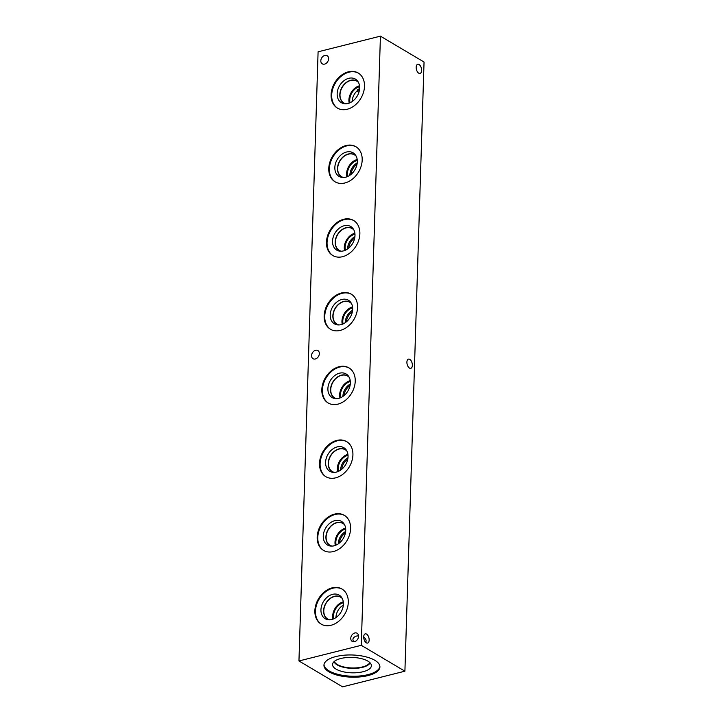 <?xml version="1.0" encoding="UTF-8"?>
<svg xmlns="http://www.w3.org/2000/svg" width="723" height="723" viewBox="0 0 723 723"><rect width="100%" height="100%" fill="white"/><g stroke="black" fill="none" stroke-linecap="round" stroke-linejoin="round"><path stroke-width="1.08" d="M424.049 62.033L404.907 671.188L342.575 686.85L298.951 660.967L318.093 51.812L380.425 36.15L424.049 62.033M321.473 624.292A20.398 15.21 120.7 0 1 316.566 604.835A20.398 15.21 120.7 0 1 332.77 588.215A20.398 15.21 120.7 0 1 342.286 589.218M332.164 587.853A20.398 15.21 120.7 0 1 341.988 589.028A20.398 15.21 120.7 0 1 347.257 608.45A20.398 15.21 120.7 0 1 330.989 625.287A20.398 15.21 120.7 0 1 321.166 624.112A20.398 15.21 120.7 0 1 315.897 604.699A20.398 15.21 120.7 0 1 332.164 587.853M331.785 619.521A13.719 10.221 120.7 0 1 328.152 619.747A13.719 10.221 120.7 0 1 321.166 607.636A13.719 10.221 120.7 0 1 332.571 594.342A13.719 10.221 120.7 0 1 341.5 597.252A13.719 10.221 120.7 0 1 342.006 610.131A13.719 10.221 120.7 0 1 331.785 619.521M329.272 619.828A12.824 9.562 120.7 0 1 327.546 619.087A12.824 9.562 120.7 0 1 324.238 606.886A12.824 9.562 120.7 0 1 334.46 596.303A12.824 9.562 120.7 0 1 340.632 597.035A12.824 9.562 120.7 0 1 342.106 598.201M327.555 619.096A12.824 9.562 120.7 0 1 324.247 606.886A12.824 9.562 120.7 0 1 334.469 596.303A12.824 9.562 120.7 0 1 340.632 597.044M342.295 598.545A12.689 9.453 -59.3 0 0 340.65 597.207A12.689 9.453 -59.3 0 0 334.541 596.475A12.689 9.453 -59.3 0 0 324.428 606.949A12.689 9.453 -59.3 0 0 327.7 619.024A12.689 9.453 -59.3 0 0 329.67 619.819M323.787 550.574A20.398 15.21 120.7 0 1 318.879 531.116A20.398 15.21 120.7 0 1 335.083 514.496A20.398 15.21 120.7 0 1 344.6 515.499M334.478 514.134A20.398 15.21 120.7 0 1 344.302 515.309A20.398 15.21 120.7 0 1 349.571 534.731A20.398 15.21 120.7 0 1 333.303 551.568A20.398 15.21 120.7 0 1 323.488 550.393A20.398 15.21 120.7 0 1 318.21 530.98A20.398 15.21 120.7 0 1 334.478 514.134M334.098 545.802A13.719 10.221 120.7 0 1 330.465 546.028A13.719 10.221 120.7 0 1 323.479 533.917A13.719 10.221 120.7 0 1 334.894 520.623A13.719 10.221 120.7 0 1 343.814 523.533A13.719 10.221 120.7 0 1 344.32 536.412A13.719 10.221 120.7 0 1 334.098 545.802M331.595 546.109A12.824 9.562 120.7 0 1 329.86 545.368A12.824 9.562 120.7 0 1 326.552 533.167A12.824 9.562 120.7 0 1 336.773 522.584A12.824 9.562 120.7 0 1 342.946 523.316A12.824 9.562 120.7 0 1 344.428 524.482M329.869 545.377A12.824 9.562 120.7 0 1 326.561 533.167A12.824 9.562 120.7 0 1 336.782 522.584A12.824 9.562 120.7 0 1 342.955 523.325M344.609 524.826A12.689 9.453 -59.3 0 0 342.964 523.488A12.689 9.453 -59.3 0 0 336.855 522.756A12.689 9.453 -59.3 0 0 326.742 533.231A12.689 9.453 -59.3 0 0 330.022 545.305A12.689 9.453 -59.3 0 0 331.984 546.1M326.109 476.855A20.398 15.21 120.7 0 1 321.202 457.397A20.398 15.21 120.7 0 1 337.397 440.777A20.398 15.21 120.7 0 1 346.913 441.78M336.801 440.415A20.398 15.21 120.7 0 1 346.615 441.59A20.398 15.21 120.7 0 1 351.893 461.012A20.398 15.21 120.7 0 1 335.626 477.849A20.398 15.21 120.7 0 1 325.802 476.674A20.398 15.21 120.7 0 1 320.533 457.261A20.398 15.21 120.7 0 1 336.801 440.415M336.412 472.083A13.719 10.221 120.7 0 1 332.779 472.309A13.719 10.221 120.7 0 1 325.802 460.199A13.719 10.221 120.7 0 1 337.207 446.904A13.719 10.221 120.7 0 1 346.136 449.814A13.719 10.221 120.7 0 1 346.642 462.693A13.719 10.221 120.7 0 1 336.412 472.083M333.909 472.39A12.824 9.562 120.7 0 1 332.182 471.649A12.824 9.562 120.7 0 1 328.866 459.448A12.824 9.562 120.7 0 1 339.096 448.866A12.824 9.562 120.7 0 1 345.269 449.598A12.824 9.562 120.7 0 1 346.742 450.763M332.182 471.658A12.824 9.562 120.7 0 1 328.875 459.448A12.824 9.562 120.7 0 1 339.105 448.866A12.824 9.562 120.7 0 1 345.269 449.607M346.923 451.107A12.689 9.453 -59.3 0 0 345.278 449.769A12.689 9.453 -59.3 0 0 339.177 449.037A12.689 9.453 -59.3 0 0 329.055 459.512A12.689 9.453 -59.3 0 0 332.336 471.586A12.689 9.453 -59.3 0 0 334.306 472.381M328.423 403.136A20.398 15.21 120.7 0 1 323.515 383.678A20.398 15.21 120.7 0 1 339.72 367.058A20.398 15.21 120.7 0 1 349.236 368.061M339.114 366.697A20.398 15.21 120.7 0 1 348.938 367.871A20.398 15.21 120.7 0 1 354.207 387.293A20.398 15.21 120.7 0 1 337.939 404.13A20.398 15.21 120.7 0 1 328.115 402.955A20.398 15.21 120.7 0 1 322.847 383.542A20.398 15.21 120.7 0 1 339.114 366.697M338.735 398.364A13.719 10.221 120.7 0 1 335.101 398.59A13.719 10.221 120.7 0 1 328.115 386.48A13.719 10.221 120.7 0 1 339.521 373.185A13.719 10.221 120.7 0 1 348.45 376.096A13.719 10.221 120.7 0 1 348.956 388.974A13.719 10.221 120.7 0 1 338.735 398.364M336.222 398.671A12.824 9.562 120.7 0 1 334.496 397.93A12.824 9.562 120.7 0 1 331.188 385.73A12.824 9.562 120.7 0 1 341.41 375.147A12.824 9.562 120.7 0 1 347.582 375.879A12.824 9.562 120.7 0 1 349.055 377.045M334.505 397.939A12.824 9.562 120.7 0 1 331.197 385.73A12.824 9.562 120.7 0 1 341.419 375.147A12.824 9.562 120.7 0 1 347.582 375.888M349.245 377.388A12.689 9.453 -59.3 0 0 347.6 376.05A12.689 9.453 -59.3 0 0 341.491 375.318A12.689 9.453 -59.3 0 0 331.378 385.793A12.689 9.453 -59.3 0 0 334.65 397.867A12.689 9.453 -59.3 0 0 336.62 398.662M330.736 329.417A20.398 15.21 120.7 0 1 325.838 309.959A20.398 15.21 120.7 0 1 342.033 293.339A20.398 15.21 120.7 0 1 351.55 294.342M341.428 292.978A20.398 15.21 120.7 0 1 351.251 294.153A20.398 15.21 120.7 0 1 356.52 313.574A20.398 15.21 120.7 0 1 340.253 330.411A20.398 15.21 120.7 0 1 330.438 329.236A20.398 15.21 120.7 0 1 325.169 309.824A20.398 15.21 120.7 0 1 341.428 292.978M341.048 324.636A13.719 10.221 120.7 0 1 337.415 324.871A13.719 10.221 120.7 0 1 330.429 312.761A13.719 10.221 120.7 0 1 341.843 299.467A13.719 10.221 120.7 0 1 350.763 302.377A13.719 10.221 120.7 0 1 351.27 315.255A13.719 10.221 120.7 0 1 341.048 324.636M338.545 324.952A12.824 9.562 120.7 0 1 336.819 324.211A12.824 9.562 120.7 0 1 333.502 312.011A12.824 9.562 120.7 0 1 343.723 301.428A12.824 9.562 120.7 0 1 349.896 302.16A12.824 9.562 120.7 0 1 351.378 303.326M336.819 324.22A12.824 9.562 120.7 0 1 333.511 312.011A12.824 9.562 120.7 0 1 343.732 301.428A12.824 9.562 120.7 0 1 349.905 302.169M351.559 303.669A12.689 9.453 -59.3 0 0 349.914 302.331A12.689 9.453 -59.3 0 0 343.805 301.599A12.689 9.453 -59.3 0 0 333.692 312.074A12.689 9.453 -59.3 0 0 336.972 324.148A12.689 9.453 -59.3 0 0 338.933 324.943M333.059 255.698A20.398 15.21 120.7 0 1 328.152 236.24A20.398 15.21 120.7 0 1 344.347 219.62A20.398 15.21 120.7 0 1 353.863 220.614M343.75 219.259A20.398 15.21 120.7 0 1 353.565 220.434A20.398 15.21 120.7 0 1 358.843 239.855A20.398 15.21 120.7 0 1 342.575 256.692A20.398 15.21 120.7 0 1 332.752 255.517A20.398 15.21 120.7 0 1 327.483 236.105A20.398 15.21 120.7 0 1 343.75 219.259M343.362 250.917A13.719 10.221 120.7 0 1 339.729 251.152A13.719 10.221 120.7 0 1 332.752 239.042A13.719 10.221 120.7 0 1 344.157 225.748A13.719 10.221 120.7 0 1 353.086 228.658A13.719 10.221 120.7 0 1 353.592 241.536A13.719 10.221 120.7 0 1 343.362 250.917M340.858 251.233A12.824 9.562 120.7 0 1 339.132 250.492A12.824 9.562 120.7 0 1 335.815 238.292A12.824 9.562 120.7 0 1 346.046 227.709A12.824 9.562 120.7 0 1 352.218 228.441A12.824 9.562 120.7 0 1 353.692 229.607M339.132 250.501A12.824 9.562 120.7 0 1 335.824 238.292A12.824 9.562 120.7 0 1 346.055 227.709A12.824 9.562 120.7 0 1 352.218 228.45M353.872 229.95A12.689 9.453 -59.3 0 0 352.228 228.613A12.689 9.453 -59.3 0 0 346.127 227.881A12.689 9.453 -59.3 0 0 336.005 238.355A12.689 9.453 -59.3 0 0 339.286 250.429A12.689 9.453 -59.3 0 0 341.256 251.224M341.816 469.218A10.574 7.881 120.7 0 1 347.745 459.222M346.444 321.78A10.574 7.881 120.7 0 1 352.372 311.785M351.08 174.342A10.574 7.881 120.7 0 1 357.008 164.347M348.766 248.061A10.574 7.881 120.7 0 1 354.695 238.066M344.13 395.499A10.574 7.881 120.7 0 1 350.059 385.504M339.494 542.937A10.574 7.881 120.7 0 1 345.422 532.941M335.373 181.979A20.398 15.21 120.7 0 1 330.465 162.521A20.398 15.21 120.7 0 1 346.669 145.901A20.398 15.21 120.7 0 1 356.186 146.896M346.064 145.54A20.398 15.21 120.7 0 1 355.888 146.715A20.398 15.21 120.7 0 1 361.157 166.136A20.398 15.21 120.7 0 1 344.889 182.973A20.398 15.21 120.7 0 1 335.065 181.798A20.398 15.21 120.7 0 1 329.796 162.386A20.398 15.21 120.7 0 1 346.064 145.54M345.684 177.198A13.719 10.221 120.7 0 1 342.051 177.433A13.719 10.221 120.7 0 1 335.065 165.323A13.719 10.221 120.7 0 1 346.471 152.029A13.719 10.221 120.7 0 1 355.4 154.939A13.719 10.221 120.7 0 1 355.906 167.817A13.719 10.221 120.7 0 1 345.684 177.198M343.172 177.515A12.824 9.562 120.7 0 1 341.446 176.774A12.824 9.562 120.7 0 1 338.138 164.573A12.824 9.562 120.7 0 1 348.359 153.99A12.824 9.562 120.7 0 1 354.532 154.722A12.824 9.562 120.7 0 1 356.005 155.888M341.455 176.774A12.824 9.562 120.7 0 1 338.147 164.573A12.824 9.562 120.7 0 1 348.369 153.99A12.824 9.562 120.7 0 1 354.532 154.722M356.195 156.231A12.689 9.453 -59.3 0 0 354.55 154.894A12.689 9.453 -59.3 0 0 348.441 154.162A12.689 9.453 -59.3 0 0 338.328 164.636A12.689 9.453 -59.3 0 0 341.599 176.71A12.689 9.453 -59.3 0 0 343.57 177.506M345.657 531.45A11.649 8.685 -59.3 0 0 338.301 543.85M345.603 528.079A12.689 9.453 -59.3 0 0 335.309 545.422M345.702 528.992A11.649 8.685 -59.3 0 0 336.159 545.07M350.284 384.012A11.649 8.685 -59.3 0 0 342.928 396.412M350.239 380.641A12.689 9.453 -59.3 0 0 339.946 397.984M350.339 381.554A11.649 8.685 -59.3 0 0 340.795 397.632M354.921 236.575A11.649 8.685 -59.3 0 0 347.564 248.974M354.866 233.204A12.689 9.453 -59.3 0 0 344.582 250.547M354.966 234.116A11.649 8.685 -59.3 0 0 345.431 250.194M358.951 92.128L356.593 91.396A11.649 8.685 -59.3 0 0 352.2 101.536M359.503 85.766A12.689 9.453 -59.3 0 0 349.209 103.109M359.602 86.679A11.649 8.685 -59.3 0 0 350.059 102.756M345.883 103.787A12.689 9.453 120.7 0 1 343.922 102.991A12.689 9.453 120.7 0 1 340.641 90.917A12.689 9.453 120.7 0 1 350.754 80.443A12.689 9.453 120.7 0 1 356.864 81.175A12.689 9.453 120.7 0 1 358.509 82.512M359.62 88.179L356.593 91.396M357.234 162.856A11.649 8.685 -59.3 0 0 349.887 175.255M357.189 159.485A12.689 9.453 -59.3 0 0 346.895 176.828M357.289 160.398A11.649 8.685 -59.3 0 0 347.745 176.475M352.607 310.294A11.649 8.685 -59.3 0 0 345.251 322.693M352.553 306.923A12.689 9.453 -59.3 0 0 342.259 324.266M352.652 307.835A11.649 8.685 -59.3 0 0 343.109 323.913M347.971 457.731A11.649 8.685 -59.3 0 0 340.614 470.131M347.917 454.36A12.689 9.453 -59.3 0 0 337.632 471.703M348.016 455.273A11.649 8.685 -59.3 0 0 338.481 471.351M343.335 605.169A11.649 8.685 -59.3 0 0 335.978 617.569M343.289 601.798A12.689 9.453 -59.3 0 0 332.996 619.141M343.38 602.711A11.649 8.685 -59.3 0 0 333.845 618.789M337.686 108.26A20.398 15.21 120.7 0 1 332.788 88.802A20.398 15.21 120.7 0 1 348.983 72.183A20.398 15.21 120.7 0 1 358.5 73.177M348.387 71.821A20.398 15.21 120.7 0 1 358.201 72.996A20.398 15.21 120.7 0 1 363.47 92.417A20.398 15.21 120.7 0 1 347.203 109.254A20.398 15.21 120.7 0 1 337.388 108.079A20.398 15.21 120.7 0 1 332.119 88.667A20.398 15.21 120.7 0 1 348.387 71.821M347.998 103.479A13.719 10.221 120.7 0 1 344.365 103.714A13.719 10.221 120.7 0 1 337.379 91.604A13.719 10.221 120.7 0 1 348.793 78.31A13.719 10.221 120.7 0 1 357.713 81.211A13.719 10.221 120.7 0 1 358.219 94.098A13.719 10.221 120.7 0 1 347.998 103.479M345.495 103.796A12.824 9.562 120.7 0 1 343.768 103.055A12.824 9.562 120.7 0 1 340.452 90.854A12.824 9.562 120.7 0 1 350.673 80.271A12.824 9.562 120.7 0 1 356.846 81.003A12.824 9.562 120.7 0 1 358.328 82.169M343.768 103.055A12.824 9.562 120.7 0 1 340.461 90.854A12.824 9.562 120.7 0 1 350.682 80.271A12.824 9.562 120.7 0 1 356.855 81.003M365.657 642.322C366.633 640.461 365.983 638.743 363.705 637.171M366.57 634.098A4.754 2.549 -104.1 0 1 369.11 638.978A4.754 2.549 -104.1 0 1 367.591 643.072A4.754 2.549 -104.1 0 1 366.29 642.828A4.754 2.549 -104.1 0 1 363.75 637.948A4.754 2.549 -104.1 0 1 365.269 633.854A4.754 2.549 -104.1 0 1 366.57 634.098M353.683 641.798C352.11 639.15 353.059 637.234 356.52 636.05L358.536 635.797M419.033 64.483A4.754 2.549 -104.1 0 1 421.572 69.354A4.754 2.549 -104.1 0 1 420.054 73.457A4.754 2.549 -104.1 0 1 418.762 73.204A4.754 2.549 -104.1 0 1 416.222 68.333A4.754 2.549 -104.1 0 1 417.74 64.239A4.754 2.549 -104.1 0 1 419.033 64.483M409.769 359.358A4.754 2.549 -104.1 0 1 412.309 364.238A4.754 2.549 -104.1 0 1 410.791 368.332A4.754 2.549 -104.1 0 1 409.489 368.079A4.754 2.549 -104.1 0 1 406.95 363.208A4.754 2.549 -104.1 0 1 408.468 359.114A4.754 2.549 -104.1 0 1 409.769 359.358M354.794 632.968A4.754 3.543 120.7 0 1 357.081 633.24A4.754 3.543 120.7 0 1 357.704 639.132A4.754 3.543 120.7 0 1 352.237 641.418A4.754 3.543 120.7 0 1 351.007 636.891A4.754 3.543 120.7 0 1 354.794 632.968M324.853 55.391A4.754 3.543 120.7 0 1 327.139 55.671A4.754 3.543 120.7 0 1 327.763 61.563A4.754 3.543 120.7 0 1 322.286 63.841A4.754 3.543 120.7 0 1 321.057 59.322A4.754 3.543 120.7 0 1 324.853 55.391M315.589 350.266A4.754 3.543 120.7 0 1 317.876 350.547A4.754 3.543 120.7 0 1 318.491 356.439A4.754 3.543 120.7 0 1 313.023 358.716A4.754 3.543 120.7 0 1 311.794 354.198A4.754 3.543 120.7 0 1 315.589 350.266M369.796 662.539A17.976 7.131 1.8 0 1 362.395 666.958A17.976 7.131 1.8 0 1 334.315 661.418M379.891 666.47A27.989 11.098 1.8 0 1 368.007 674.631A27.989 11.098 1.8 0 1 339.421 674.704A27.989 11.098 1.8 0 1 323.994 664.717M367.971 675.598A27.989 11.098 1.8 0 1 338.852 675.544A27.989 11.098 1.8 0 1 323.949 665.196A27.989 11.098 1.8 0 1 335.879 656.556A27.989 11.098 1.8 0 1 365.007 656.611A27.989 11.098 1.8 0 1 379.909 666.958A27.989 11.098 1.8 0 1 367.971 675.598M340.822 658.508A19.431 7.709 1.8 0 1 371.279 664.826A19.431 7.709 1.8 0 1 363.1 671.721A19.431 7.709 1.8 0 1 341.898 671.441A19.431 7.709 1.8 0 1 332.697 663.615A19.431 7.709 1.8 0 1 340.822 658.508M370.086 662.819A18.265 7.239 1.8 0 1 362.557 667.329A18.265 7.239 1.8 0 1 334.017 661.69A18.265 7.239 1.8 0 0 362.557 667.32A18.265 7.239 1.8 0 0 370.077 662.819M357.686 89.733A15.328 6.073 -178.2 0 0 359.34 90.547M380.425 36.15L361.274 645.305L298.951 660.967M361.274 645.305L404.907 671.188"/></g></svg>
